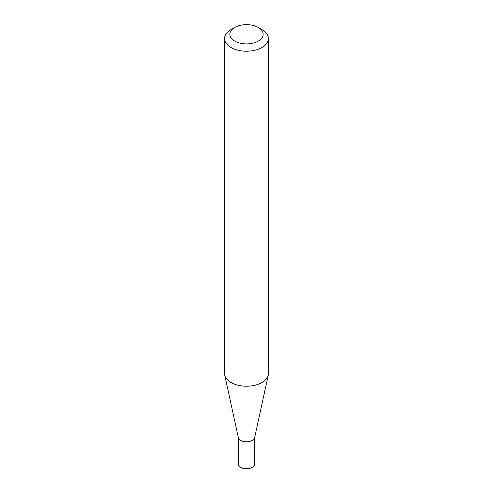 <?xml version="1.0" encoding="UTF-8"?>
<svg xmlns="http://www.w3.org/2000/svg" width="493" height="493" viewBox="0 0 493 493"><rect width="100%" height="100%" fill="white"/><g stroke="black" fill="none" stroke-linecap="round" stroke-linejoin="round"><path stroke-width="0.74" d="M268.426 38.571L268.426 373.558A21.926 12.658 180 0 1 268.254 375.136L254.653 437.63A8.221 4.745 180 0 1 249.162 441.525A8.221 4.745 180 0 1 240.689 440.397A8.221 4.745 180 0 1 238.347 437.63L224.746 375.136A21.926 12.658 180 0 1 224.574 373.558L224.574 38.571A21.926 12.658 180 0 1 230.995 29.617L234.717 27.466A16.663 9.62 0 0 0 234.717 41.073A16.663 9.62 0 0 0 258.283 41.073A16.663 9.62 0 0 0 258.283 27.466L262.005 29.617A21.926 12.658 180 0 1 268.426 38.571A21.926 12.658 180 0 1 254.893 50.268A21.926 12.658 180 0 1 230.995 47.519A21.926 12.658 180 0 1 224.574 38.571M254.721 437.334L254.721 463.968A8.221 4.745 180 0 1 249.643 468.35A8.221 4.745 180 0 1 240.689 467.321A8.221 4.745 180 0 1 238.279 463.968L238.279 437.334M268.254 375.136A21.926 12.658 180 0 1 253.612 385.532A21.926 12.658 180 0 1 230.995 382.513A21.926 12.658 180 0 1 224.746 375.136M262.005 29.617L258.283 27.466A16.663 9.62 0 0 0 234.717 27.466"/></g></svg>
